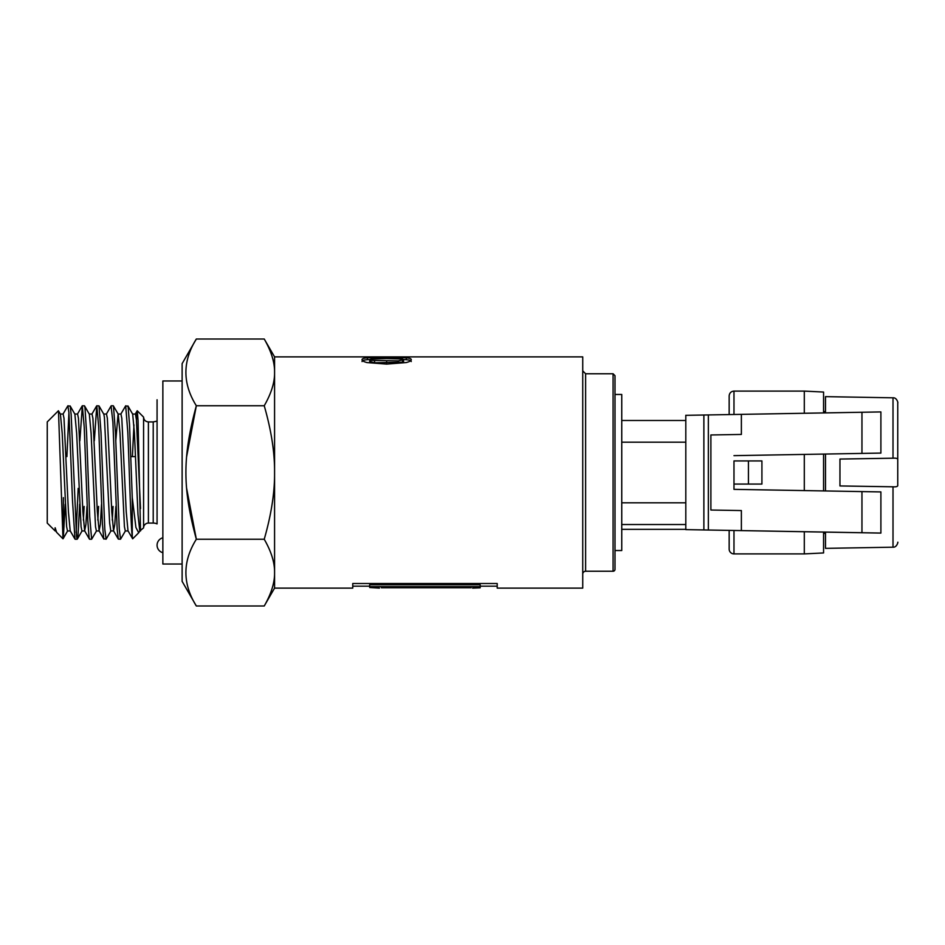 <?xml version="1.0" encoding="UTF-8"?>
<svg xmlns="http://www.w3.org/2000/svg" width="945" height="945" viewBox="0 0 945 945"><rect width="100%" height="100%" fill="white"/><g stroke="black" fill="none" stroke-linecap="round" stroke-linejoin="round"><path stroke-width="1.42" d="M55.755 530.842L55.141 527.771L55.141 530.96L55.826 530.96M62.972 414.17L67.886 405.783L68.95 412.811L72.493 500.507L74.974 539.087L70.19 530.83L68.418 511.658L64 418.292L63.126 414.04L60.35 414.04M55.141 530.96L47.25 523.081L47.25 421.919L58.413 410.768L60.433 414.182L62.205 433.342L66.622 526.708L67.508 530.96L70.273 530.96M86.987 506.437L85.9 524.475L84.637 530.818L82.876 511.647L78.459 418.292L77.573 414.04L74.809 414.04M70.095 405.913L74.879 414.17L76.651 433.33L81.069 526.696L81.955 530.96L84.802 530.96M83.373 520.128L84.14 506.437M101.54 504.264L100.347 524.463L99.095 530.818L97.323 511.647L92.905 418.292L92.019 414.04L89.255 414.04M84.542 405.901L89.338 414.182L91.098 433.306L95.516 526.708L96.402 530.96L99.249 530.96M97.831 520.128L98.587 506.437M115.892 506.437L114.794 524.475L113.542 530.83L111.782 511.682L107.364 418.304L106.478 414.04L103.702 414.04M111.014 530.818L106.088 539.205L104.812 529.235L100.997 432.42L99.001 405.901L103.832 414.253L104.399 417.324L109.632 522.975L110.766 530.913L113.695 530.96M112.278 520.116L113.046 506.437M132.276 497.649L135.926 527.499L138.702 532.779L132.678 538.804L128 530.83L126.228 511.706L121.81 418.304L120.925 414.04L118.16 414.04M128.071 530.96L125.307 530.96L124.421 526.696L120.003 433.294L118.231 414.17L113.282 405.783M118.078 414.04L115.786 440.772M79.663 504.24L78.092 534.185L77.325 539.099L76.592 536.961L71.159 414.583L70.225 406.208L67.886 405.783M68.926 412.457L66.906 456.6M65.205 504.228L63.386 536.571L63.386 497.661M86.55 432.42L85.015 408.039L84.459 405.795L82.333 405.783L84.235 427.187L87.79 520.459L89.113 537.906L89.562 539.217L91.641 539.217L89.692 516.714L86.55 432.42M76.155 532.543L78.175 488.4M79.864 440.772L82.333 405.783M99.001 405.901L96.792 405.783L98.658 426.526L102.403 523.459L103.714 538.65L106.088 539.217M96.555 530.83L91.641 539.217M94.311 440.772L96.792 405.783M125.461 530.83L120.535 539.205L119.271 529.235L115.444 432.42L113.447 405.901M111.073 405.96L112.892 422.179L117.192 529.306L118.314 539.075L120.535 539.217M120.771 414.182L125.685 405.795L127.823 432.432C129.3 467.232 130.788 525.822 132.265 536.571L132.265 497.661L129.524 424.376L128.083 406.409L125.685 405.783M369.684 586.172L352.757 586.172L352.757 588.109L274.57 588.109L274.57 356.891L582.734 356.891L582.734 588.109L497.212 588.109L497.212 586.172L480.19 586.172M582.734 370.865L585.616 373.759L585.616 571.241A2.894 2.894 0 0 0 582.734 574.135M615.006 375.685L615.006 569.315A1.925 1.925 0 0 1 613.081 571.241L613.081 373.759L615.006 375.685M403.515 359.513L406.267 359.714C409.563 359.986 411.217 360.588 411.229 361.545M362.041 361.569C362.029 360.612 363.825 359.974 367.416 359.667L369.779 359.502M369.696 361.569L369.696 359.691L369.696 361.569L374.61 362.75L402.523 362.218L403.574 361.545L403.574 359.679L402.499 359.053L386.599 358.521L370.747 359.076L369.696 359.691L370.783 360.376L398.282 360.895L403.574 359.667L403.574 361.545M386.67 357.305L406.267 357.801C409.646 358.12 411.299 358.734 411.229 359.667L411.229 359.679C411.311 360.671 409.657 361.64 406.267 362.549L386.67 364.108L367.003 362.573C363.636 361.663 361.982 360.707 362.041 359.691L362.041 359.679C362.029 358.722 363.825 358.084 367.416 357.753L386.67 357.305L386.67 358.521M381.308 587.731L471.153 587.731M472.63 588.109L480.19 587.802L480.19 584.766L369.684 584.766L369.684 587.506L379.429 588.109M352.757 588.109L352.757 583.502L497.212 583.502L497.212 588.109M480.19 586.668L369.684 586.668M264.234 539.241L196.336 539.241C182.432 561.495 182.432 583.738 196.336 605.993L264.234 605.993C271.321 593.637 274.759 582.51 274.57 572.611C274.759 562.712 271.321 551.596 264.234 539.241C271.321 514.541 274.759 492.298 274.57 472.5C274.759 452.702 271.321 430.459 264.234 405.759C271.321 393.404 274.759 382.288 274.57 372.389C274.759 362.49 271.321 351.363 264.234 339.007L196.336 339.007C182.432 361.262 182.432 383.505 196.336 405.759C182.432 456.801 182.432 488.199 196.336 539.241L186.637 488.4M143.581 527.889A4.819 4.819 0 0 1 148.4 523.081L148.4 421.919C145.483 421.635 143.876 420.029 143.581 417.111L143.581 527.889L139.754 530.96L137.982 514.541L134.45 433.318L132.69 414.17L127.906 405.901M140.521 530.96L138.053 420.419L137.261 410.78L136.423 419.97M132.394 456.6L133.954 424.884M132.607 414.04L135.478 414.087L136.411 419.816L140.521 508.564M186.637 456.6L196.336 405.759L264.234 405.759M196.336 605.993L182.125 581.364L182.125 363.636L196.336 339.007M138.702 532.779L139.907 530.83M132.595 538.768L132.265 536.571M58.484 410.815L62.972 538.804L56.594 532.295L55.141 527.771M62.972 538.804L63.386 536.571M182.125 380.977L162.859 380.977L162.859 564.023L182.125 564.023M157.071 523.884A9.639 9.639 0 0 0 153.22 523.081L153.22 421.919L157.071 421.116L157.071 399.77L157.071 523.884M162.859 552.695A7.702 7.702 0 0 1 162.859 537.776M733.981 530.488L733.981 553.9A4.819 4.819 0 0 1 729.162 549.092L729.162 530.405L729.162 549.092M729.162 414.571L729.162 395.908L729.162 414.571M804.301 454.415L804.301 490.585M804.301 531.716L804.301 553.9L733.981 553.9M733.981 414.489L733.981 391.1L804.301 391.1L804.301 413.26M761.918 460.936L761.918 484.064L748.428 484.064L748.428 460.936L761.918 460.936M823.567 490.928L823.567 454.072M823.567 412.93L823.567 392.057L804.301 391.1M804.301 553.9L823.567 552.943L823.567 532.059M748.428 460.936L733.981 460.936L733.981 484.064L748.428 484.064M621.751 529.342L685.81 529.342M621.751 524.522L685.81 524.522M621.751 502.811L685.81 502.811M621.751 442.189L685.81 442.189M621.751 420.478L685.81 420.478M615.006 394.467L621.751 394.467L621.751 550.533L615.006 550.533M897.75 414.701L897.75 485.659C897.49 486.604 895.907 486.994 893.013 486.805L839.951 485.943L839.951 459.057L893.013 458.195C895.919 458.006 897.49 458.396 897.75 459.341L897.75 402.629C898.305 403.999 897.171 397.396 893.013 397.81L825.493 396.64L825.493 412.894L825.493 411.571L823.567 411.595M825.493 454.049L825.493 490.951L825.493 454.049M823.567 533.405L825.493 533.429L825.493 532.094L825.493 548.36L893.013 547.19L893.013 486.805M733.981 489.356L733.981 484.064L733.981 489.356L880.894 491.92L880.894 533.086L685.81 529.625L708.348 530.015L708.348 414.938L685.81 415.327M880.894 453.08L880.894 411.925L861.958 412.256L880.894 411.925L880.894 453.08L733.981 455.644M897.75 485.659L897.75 459.341M880.894 533.063L708.348 530.015M861.958 453.411L861.958 412.256L708.348 414.938M710.888 434.972L741.376 434.44L710.888 434.972L710.888 510.028L741.376 510.56L710.888 510.028M402.523 362.218L402.523 360.352M398.282 362.762L398.282 360.895M386.635 362.986L386.635 361.132M374.61 362.75L374.61 360.884M370.783 362.242L370.783 360.376M406.267 359.714L406.267 357.801M367.416 359.667L367.416 357.753M893.013 458.195L893.013 397.81M861.958 491.589L861.958 532.72M703.871 529.932L703.871 415.009M741.376 510.56L741.376 530.606M741.376 414.359L741.376 434.44M75.116 539.217L77.183 539.217M111.238 405.783L113.317 405.783M585.616 571.241L613.081 571.241M585.616 373.759L613.081 373.759M274.57 588.109L264.234 605.993M274.57 356.891L264.234 339.007M143.581 417.111L137.261 410.78M77.325 539.099L82.109 530.83M63.067 538.768L67.662 530.83M137.167 410.815L135.218 414.182M113.542 530.83L118.326 539.099M106.324 414.17L111.108 405.901M99.095 530.83L103.879 539.099M91.878 414.17L96.65 405.901M84.648 530.83L89.421 539.087M77.419 414.17L82.203 405.901M55.743 530.818L56.594 532.295M130.823 456.6L135.501 456.6M148.4 523.081L153.22 523.081M148.4 421.919L153.22 421.919M733.981 391.1C731.052 391.384 729.445 392.99 729.162 395.908M893.013 547.19C897.171 547.604 898.305 541.001 897.75 542.371M685.81 415.257L685.81 529.625"/></g></svg>
